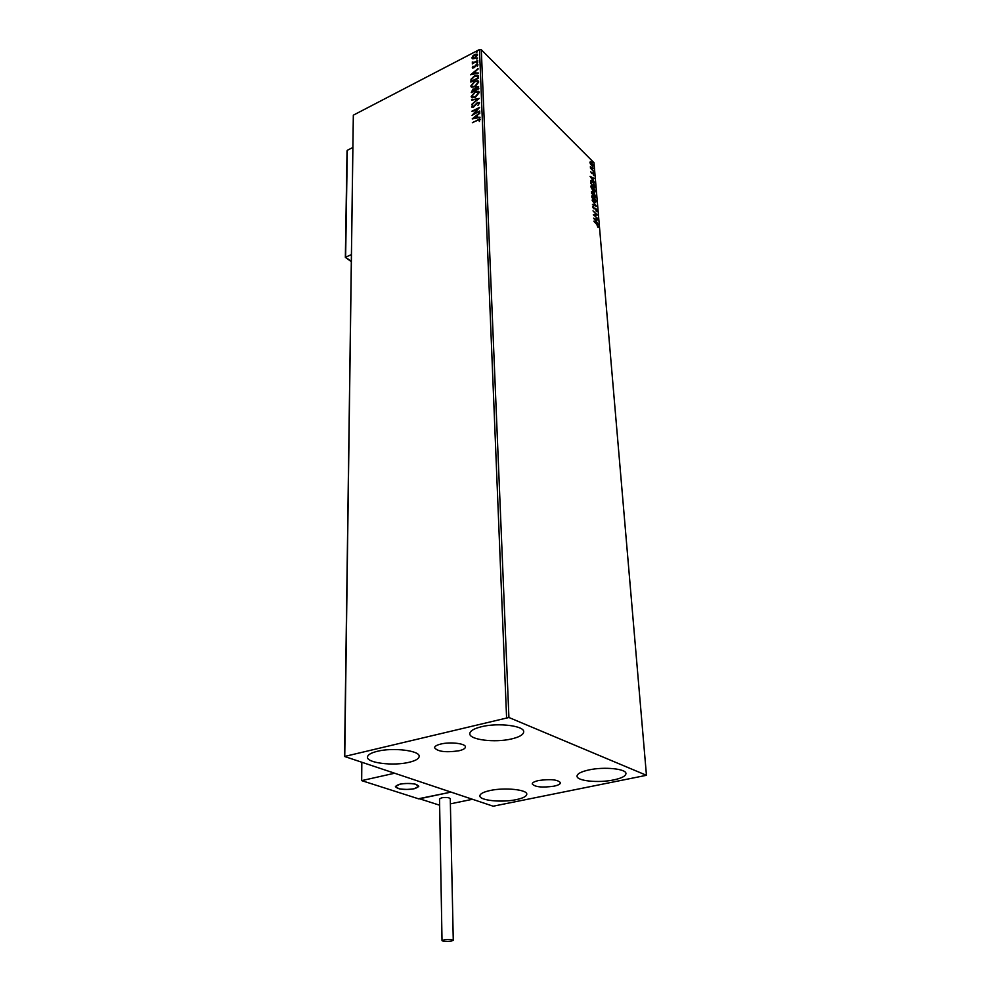 <?xml version="1.0" encoding="UTF-8"?>
<svg xmlns="http://www.w3.org/2000/svg" width="991" height="991" viewBox="0 0 991 991"><rect width="100%" height="100%" fill="white"/><g stroke="black" fill="none" stroke-linecap="round" stroke-linejoin="round"><path stroke-width="1.49" d="M553.907 786.185C558.156 785.268 560.361 784.129 560.522 782.766C557.896 779.62 550.624 778.864 538.708 780.512C534.521 781.441 532.353 782.568 532.204 783.906C534.83 787.052 542.065 787.808 553.907 786.185M458.969 750.769C463.094 749.778 465.25 748.539 465.436 747.053C466.067 743.572 450.447 741.615 440.884 744.03C436.82 745.021 434.715 746.248 434.541 747.71C437.626 751.661 445.764 752.677 458.969 750.769M377.311 751.302C393.216 747.226 420.395 750.683 419.156 756.48C418.859 758.833 415.464 760.778 408.986 762.314C393.179 766.229 366.422 762.909 367.5 757.025C367.772 754.758 371.043 752.85 377.311 751.302M588.889 769.933C604.188 766.514 626.622 768.818 625.94 773.649C625.655 776.139 621.58 778.232 613.739 779.905C598.527 783.2 576.465 780.97 577.035 776.089C577.282 773.686 581.234 771.63 588.889 769.933M490.074 790.521C504.679 787.25 527.633 789.654 526.778 794.287C526.506 796.417 523 798.201 516.274 799.638C501.756 802.797 479.149 800.468 479.879 795.785C480.127 793.717 483.521 791.97 490.074 790.521M481.403 726.737C498.188 722.464 524.71 725.821 523.694 731.928C523.372 734.74 519.371 737.069 511.69 738.902C495.005 743.002 468.941 739.782 469.808 733.575C470.093 730.875 473.958 728.596 481.403 726.737M473.202 62.743L477.724 60.525L472.249 63.895L473.041 62.941L472.273 61.975L473.995 62.371M590.574 164.32L589.942 162.437L590.339 161.595L591.404 162.214L593.163 165.658L592.668 166.513L590.574 164.32M593.597 171.319L590.475 168.222L590.388 166.5L593.597 171.319M590.723 171.678L591.565 172.942L592.965 173.016L593.621 175.593L593.027 173.536L591.627 173.462L590.723 171.678M594.848 185.974L594.972 187.522L590.686 183.323L591.181 180.486L592.544 181.378L594.451 186.147M595.826 197.457L591.516 193.282L591.763 191.436L594.352 193.356L595.826 197.457M596.594 206.524L592.457 204.555L595.554 205.484L592.085 200.12L596.594 206.524M597.61 218.379L593.312 214.774L596.26 214.44L592.99 210.835L597.313 214.96L594.389 215.307L597.251 218.528M596.793 224.462L593.857 221.204L596.793 223.978L598.415 226.666L598.019 227.496L596.793 224.462M646.454 775.296L508.916 717.496L344.546 756.467L493.159 806.203L646.454 775.296L593.968 162.71L481.304 49.736L508.916 717.496M593.597 218.119L597.734 219.952L596.458 219.915L596.619 221.835L598.118 224.424L593.597 218.119M597.065 210.934L596.26 211.554L595.826 208.89L593.634 208.729L592.531 206.537L593.151 205.93L593.956 208.407L595.789 208.383L597.065 210.934L596.594 211.64M594.216 201.619L591.714 196.837L592.457 195.599L593.758 196.404L596.235 201.173L595.48 202.399L594.216 201.619M593.374 191.61L590.884 186.841L591.602 185.614L592.915 186.444L595.393 191.201L594.65 192.403L593.374 191.61M590.103 176.398L594.204 178.417L592.94 178.306L593.089 180.164L594.563 182.74L590.103 176.398M593.436 172.62L593.163 171.654L593.436 172.62M593.101 168.743L592.829 167.776L593.101 168.743M592.568 162.462L592.296 161.496L592.568 162.462M344.546 756.467L353.329 115.179L344.757 755.836M472.893 58.865L471.927 57.899L472.781 56.004L474.701 54.468L477.08 54.084L477.612 54.963L474.85 58.382L472.893 58.865M472.298 67.661L473.041 66.224L473.723 67.413L476.361 64.514L477.996 64.824L477.29 66.323L477.129 64.935L476.411 65.034L474.615 67.338L472.596 68.144L473.289 66.57M478.368 76.592L478.43 78.239L470.861 82.092L471.035 79.206L474.565 75.774L477.662 75.18L478.368 76.592M478.851 88.794L471.245 92.621L473.017 89.029L474.664 88.88L476.56 86.774L478.281 86.514L478.851 88.794M479.235 98.431L471.666 104.551L477.377 99.298L471.505 99.856L479.235 98.431M479.731 111.017L472.063 115.377L477.65 108.923L471.914 111.203L479.582 107.4L474.008 113.854L479.731 111.017M477.464 120.233L472.335 122.748L479.842 118.97L479.433 121.459L479.223 119.688L477.464 120.233M506.574 717.434L479.483 49.55L353.329 115.179M472.199 118.92L479.793 112.701L477.377 115.278L477.451 117.322L479.991 117.458L472.199 118.92M479.607 102.891L477.996 105.356L478.826 103.324L477.489 102.965L473.388 107.263L471.555 106.867L472.794 104.835L472.335 106.483L473.339 106.731L477.476 102.407L479.607 102.891M475.321 97.291L472.038 97.836L471.183 96.598L475.073 91.804L478.368 91.283L479.198 92.522L475.321 97.291M474.924 86.688L471.629 87.233L470.799 86.019L474.677 81.25L477.984 80.729L478.777 81.943L474.924 86.688M470.589 74.783L478.046 68.59L475.68 71.129L475.754 73.099L478.232 73.173L470.589 74.783M477.29 63.04L476.634 62.916L477.761 62.061L477.29 63.04M477.129 58.927L476.485 58.803L477.6 57.961L477.129 58.927M476.857 52.275L476.213 52.151L477.34 51.309L476.857 52.275M479.483 49.55L481.304 49.736M472.62 122.475L480.189 119.267M479.31 121.459L479.384 120.456M479.694 120.753L479.483 120.035M472.905 118.784L479.817 113.222M479.978 117.198L477.451 117.322M474.045 117.966L476.968 117.756L476.597 115.897L474.045 117.966L476.659 117.471L476.597 115.897M472.868 114.981L477.65 108.923M472.224 111.487L479.099 108.081M479.743 111.45L474.008 113.854M477.959 105.331L478.826 103.324M471.865 107.152L472.794 104.835M472.657 106.867L473.339 106.731M473.636 107.016L474.305 105.901M474.615 106.186L475.048 104.835M475.358 105.12L477.476 102.407M477.773 102.692L479.508 102.507M471.951 104.228L477.377 99.298M471.803 100.141L478.814 98.766M471.741 97.675L471.183 96.598M471.493 96.883L475.073 91.804M475.383 92.101L478.95 91.717M472.447 97.056L475.606 97.031L478.715 93.228L478.219 92.312M475.098 92.361L471.964 96.177L472.67 97.18L475.296 96.734L478.418 92.943L477.699 91.915L475.098 92.361M471.53 92.473L473.017 89.029M473.326 89.326L474.664 88.88M474.962 89.178L476.56 86.774M476.869 87.072L478.665 86.836M478.319 88.298L477.662 87.158L476.584 87.332L475.209 90.07L478.343 88.93L477.935 87.443M474.726 90.466L474.094 89.401L473.054 89.574L472.001 91.68L474.739 90.751L474.342 89.673M472.001 91.68L474.429 90.454M478.343 88.93L478.021 88.013M475.209 90.07L478.046 88.633M471.344 87.084L470.799 86.019M471.109 86.316L474.677 81.25M474.974 81.547L478.542 81.151M472.05 86.477L475.197 86.428L478.294 82.649L477.811 81.745M474.689 81.795L471.58 85.61L472.261 86.576L474.9 86.143L477.996 82.352L477.303 81.349L474.689 81.795M471.146 81.943L471.035 79.206M471.332 79.503L474.565 75.774M474.875 76.072L478.108 75.551M477.662 76.443L474.59 76.319L471.753 79.131L471.914 81.448L477.935 78.388L477.427 76.22M471.617 81.151L477.625 78.091L477.352 76.158M471.332 74.635L478.071 69.11M478.219 72.938L475.754 73.099M472.41 73.817L475.271 73.569L474.912 71.761L472.41 73.817L474.974 73.272L474.912 71.761M474.032 67.71L474.218 67.029M474.528 67.326L475.519 65.133M475.816 65.418L476.361 64.514M476.659 64.811L477.674 64.304M477.278 66.31L477.328 65.233M476.944 63.139L477.253 62.136M472.534 63.659L473.041 62.941M472.397 62.78L472.273 61.975M474.293 62.668L477.749 60.971M476.782 59.039L477.092 58.035M472.36 58.704L471.927 57.899M472.236 58.196L472.781 56.004M473.079 56.301L474.701 54.468M475.011 54.765L477.476 54.431M472.967 58.135L475.135 58.135L476.857 55.001M474.726 55.001L472.608 57.552L472.992 58.147L474.838 57.837L476.931 55.31L474.726 55.001M476.522 52.374L476.832 51.383M593.906 218.553L597.734 219.952M596.037 219.717L594.637 219.073L596.161 221.191L596.037 219.717M593.349 214.812L596.26 214.44M596.198 214.477L596.867 215.121M594.489 208.172L595.789 208.383M592.445 204.381L595.554 205.484M595.405 205.546L595.851 206.178M591.912 195.772L593.175 196.429M595.826 201.359L595.628 202.399M594.377 201.755L595.257 201.73M592.308 196.453L591.738 197.073M593.807 196.924L592.754 196.268L592.16 197.246L595.195 201.73L595.802 200.764L593.807 196.924M591.454 191.647L592.383 191.82M591.961 192.006L593.324 195.029M593.411 193.171L594.352 193.356M592.965 194.682L592.061 192.105M593.72 194.707L595.343 196.515L594.402 193.864L593.312 194.88M591.07 185.788L592.308 186.444M594.984 191.387L594.786 192.415M593.547 191.771L594.414 191.746M592.965 186.952L591.9 186.296L591.317 187.249L594.352 191.734L594.947 190.792L592.965 186.952M590.747 183.385L594.513 187.064M590.723 180.672L591.887 181.328M591.131 181.353L590.599 182.319M594.166 186.717L594.216 184.549L592.581 181.886L591.057 181.539L591.082 183.236M590.45 176.894L594.204 178.417M592.519 178.083L591.144 177.389L592.643 179.507L592.519 178.083M592.123 172.892L592.965 173.016M590.45 161.607L590.896 162.301M592.754 165.844L592.68 166.513M591.454 162.722L590.326 162.821L592.445 165.881L591.454 162.722M399.955 784.129C410.101 782.754 416.381 783.472 418.797 786.272L414.151 788.774C404.068 790.124 397.812 789.406 395.397 786.606L399.955 784.129M419.181 798.61L451.041 792.106L418.834 798.907L361.678 780.623L361.814 762.24M450.385 803.85L472.484 799.291L394.616 773.228L361.678 780.623M399.175 788.836C409.295 790.112 415.836 789.257 418.797 786.272L415.105 784.054C404.935 782.766 398.37 783.621 395.397 786.606L399.175 788.836M345.537 257.251L351.297 254.65M347.197 151.524L347.308 150.298L352.734 147.548M347.036 150.83L345.351 257.35L351.198 261.587M444.34 939.815L442.023 940.632C443.15 941.462 446.111 941.648 450.942 941.177L453.271 940.348C452.156 939.518 449.171 939.344 444.34 939.815M453.271 940.323L450.273 798.709C449.196 797.482 446.346 797.173 441.726 797.792L439.521 798.969M419.515 798.771L439.632 805.212M347.308 150.298L345.624 257.251L351.198 261.314M442.023 940.632L439.521 798.944"/></g></svg>
